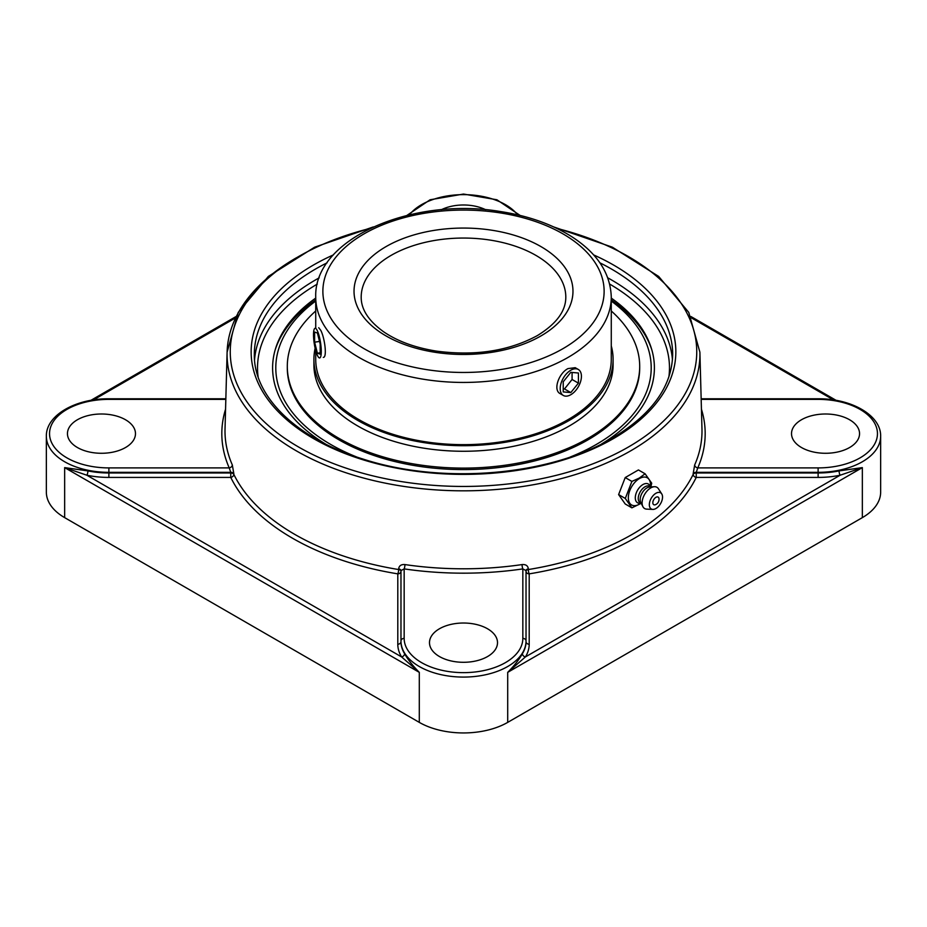 <?xml version="1.0" encoding="UTF-8"?>
<svg xmlns="http://www.w3.org/2000/svg" width="927" height="927" viewBox="0 0 927 927"><rect width="100%" height="100%" fill="white"/><g stroke="black" fill="none" stroke-linecap="round" stroke-linejoin="round"><path stroke-width="1.39" d="M522.411 653.72C519.108 659.584 514.207 665.795 507.706 672.353L525.412 656.93A3.187 2.445 31.6 0 1 522.411 653.72A62.526 36.095 180 0 0 526.026 641.635L526.026 570.603L522.84 568.9A3.187 0.637 81.7 0 1 522.063 564.578A238.494 137.694 180 0 1 404.937 564.578C401.182 564.276 399.085 565.713 398.656 568.888L398.656 569.549A3.187 0.707 -80.7 0 1 397.799 573.859L397.799 644.23A65.701 37.937 0 0 0 401.588 656.93A3.187 2.445 148.4 0 0 404.589 653.72A62.526 36.095 180 0 1 400.974 641.635L400.974 640.986A3.187 2.596 0 0 1 404.16 638.379L404.16 568.9L400.974 570.603A3.187 1.773 0 0 0 398.656 568.888M839.074 470.904A62.526 36.095 180 0 1 818.124 472.979L696.235 472.979A3.187 1.842 -1.6 0 0 693.176 474.381A3.187 2.503 -153.9 0 0 696.235 477.417L818.124 477.417A65.701 37.937 0 0 0 840.14 475.227L862.342 467.614L839.074 470.904A3.187 0.869 -101.6 0 0 840.14 475.227L525.412 656.93A65.701 37.937 0 0 0 529.201 644.23A3.187 2.596 0 0 1 526.026 641.635M108.876 477.417L230.765 477.417L230.765 472.979L108.876 472.979L108.876 477.417A65.701 37.937 0 0 1 86.86 475.227A3.187 0.869 101.6 0 0 87.926 470.904L64.658 467.614L86.86 475.227L401.588 656.93L419.294 672.353C412.793 665.795 407.892 659.584 404.589 653.72M400.974 570.603L400.974 640.986A62.526 36.095 0 0 0 463.5 677.081A62.526 36.095 0 0 0 526.026 640.986A3.187 2.596 0 0 0 522.84 638.379A59.34 34.264 180 0 1 463.5 672.643A59.34 34.264 180 0 1 404.16 638.379M87.926 470.904A62.526 36.095 180 0 0 108.876 472.979L108.876 472.33L230.777 472.33L230.765 472.979A3.187 1.842 1.6 0 1 233.013 473.57A3.187 1.842 1.6 0 1 233.824 474.381A238.656 137.787 180 0 0 398.656 569.549A3.187 1.773 0 0 1 400.047 570.001A3.187 1.773 0 0 1 400.974 571.252A3.187 2.596 0 0 1 397.799 573.859A241.831 139.618 0 0 1 230.765 477.417A3.187 2.503 153.9 0 0 233.824 474.381L233.847 473.732A3.187 1.842 1.6 0 0 230.777 472.33L229.224 467.903L108.876 467.903A59.34 34.264 180 0 1 49.537 433.639A59.34 34.264 180 0 1 108.876 399.375L108.876 398.795C76.002 398.401 45.863 415.169 46.35 436.235L46.35 492.11A62.526 36.095 0 0 0 64.658 517.637L64.658 467.614L419.294 672.353L419.294 722.376L64.658 517.637M419.294 722.376A62.526 36.095 0 0 0 507.706 722.376L862.342 517.637A62.526 36.095 0 0 0 880.65 492.11L880.65 436.235C881.137 415.169 850.998 398.401 818.124 398.795L818.124 399.375A59.34 34.264 180 0 1 877.463 433.639A59.34 34.264 180 0 1 818.124 467.903L697.776 467.903L696.223 472.33A3.187 1.842 -1.6 0 0 693.153 473.732L693.176 474.381A238.656 137.787 180 0 1 528.344 569.549A3.187 1.773 0 0 0 526.026 571.252A3.187 2.596 0 0 0 529.201 573.859A3.187 0.707 80.7 0 1 528.344 569.549L528.344 568.888C527.927 565.725 525.829 564.288 522.063 564.578M601.565 443.975A190.892 110.209 0 0 0 651.31 348.135A190.892 110.209 0 0 0 611.275 298.1M315.725 298.1A190.892 110.209 0 0 0 275.69 348.135A190.892 110.209 0 0 0 325.435 443.975M233.847 473.732L232.306 464.902A238.494 137.694 180 0 1 225.029 428.958L227.103 352.202A236.42 136.501 0 0 0 371.321 480.024A236.42 136.501 0 0 0 630.673 450.846A236.42 136.501 0 0 0 699.897 352.202L688.761 312.387L658.668 276.443L612.376 247.196L553.697 226.93M699.897 352.202L701.971 428.958A238.494 137.694 180 0 1 694.694 464.902L693.153 473.732M225.562 409.178A241.68 139.525 0 0 0 229.224 467.903A3.187 2.514 156.3 0 0 232.306 464.902M694.694 464.902A3.187 2.514 -156.3 0 0 697.776 467.903A241.68 139.525 0 0 0 701.438 409.178M404.937 564.578A3.187 0.637 -81.7 0 1 404.16 568.9A241.68 139.525 0 0 0 522.84 568.9L522.84 638.379M528.344 568.888A3.187 1.773 0 0 0 526.026 570.603M439.444 628.773A34.009 19.641 180 0 1 476.513 624.52A34.009 19.641 180 0 1 497.509 642.654A34.009 19.641 180 0 1 487.556 656.548A34.009 19.641 180 0 1 450.487 660.8A34.009 19.641 180 0 1 429.491 642.654A34.009 19.641 180 0 1 439.444 628.773M801.484 447.521A34.009 19.641 180 0 1 791.519 433.639A34.009 19.641 180 0 1 812.515 415.493A34.009 19.641 180 0 1 849.584 419.757A34.009 19.641 180 0 1 859.549 433.639A34.009 19.641 180 0 1 838.553 451.785A34.009 19.641 180 0 1 801.484 447.521M125.516 419.757A34.009 19.641 180 0 1 135.481 433.639A34.009 19.641 180 0 1 114.484 451.785A34.009 19.641 180 0 1 77.416 447.521A34.009 19.641 180 0 1 67.451 433.639A34.009 19.641 180 0 1 88.447 415.493A34.009 19.641 180 0 1 125.516 419.757M441.264 209.769A34.009 19.641 180 0 1 485.736 209.769M631.89 507.845L625.215 503.987L618.61 494.589L625.215 477.567L631.89 481.426L625.285 498.448L631.89 507.845L641.102 503.349M618.61 494.589L625.285 498.448M625.215 477.567L638.425 469.943L645.099 473.79L639.271 478.065L631.89 481.426M650.858 486.918L651.704 483.187L645.099 473.79M639.433 504.172A15.689 9.061 -60 0 1 639.282 504.253A15.689 9.061 -60 0 1 628.332 497.683A15.689 9.061 -60 0 1 639.433 478.552A15.689 9.061 -60 0 1 650.522 484.786L650.545 486.756L649.711 485.412A10.811 6.234 -60 0 0 642.932 484.554A10.811 6.234 -60 0 0 635.505 495.586A10.811 6.234 -60 0 0 639.421 503.245L640.974 503.28M659.004 498.68A5.794 5.794 0 0 1 655.551 504.659A4.38 2.526 -60 0 1 652.84 502.527A4.38 2.526 -60 0 1 655.806 497.393A4.38 2.526 -60 0 1 659.004 498.68A4.38 2.526 -60 0 1 659.027 499.108M641.287 503.454L640.233 502.851A9.548 5.516 -60 0 1 638.761 495.192A9.548 5.516 -60 0 1 645.007 486.779A9.548 5.516 -60 0 1 649.781 486.304L650.835 486.918M652.793 509.41L646.664 509.12A12.283 7.092 -60 0 1 642.874 506.617L640.777 502.457A9.548 5.516 -60 0 1 646.93 487.892A9.548 5.516 -60 0 1 649.711 486.988L654.358 486.721A12.283 7.092 -60 0 1 658.425 488.749L661.739 493.906A9.34 5.388 -60 0 1 655.934 508.517A9.34 5.388 -60 0 1 652.793 509.41A9.34 5.388 -60 0 1 649.537 502.712A9.34 5.388 -60 0 1 655.934 493.268A9.34 5.388 -60 0 1 661.739 493.906M642.874 506.617A12.283 7.092 -60 0 1 650.789 487.892A12.283 7.092 -60 0 1 654.358 486.721M318.714 327.718L320.754 330.336C324.624 337.44 327.382 357.59 323.303 357.382M563.315 395.458L560.221 393.674C552.77 390.163 558.796 373.199 567.996 368.587L575.227 367.683L578.321 369.467A15.006 8.667 -60 0 1 580.001 383.28A15.006 8.667 -60 0 1 563.315 395.458A15.006 8.667 -60 0 1 561.623 381.646A15.006 8.667 -60 0 1 578.321 369.467M611.275 301.043A187.718 108.378 180 0 1 596.235 444.497A187.718 108.378 180 0 1 570.314 456.988M356.698 456.988A187.718 108.378 180 0 1 315.725 301.043M651.878 350.024A191.657 110.649 0 0 0 611.275 299.931M315.725 299.931A191.657 110.649 0 0 0 275.122 350.024M315.725 350.557L315.725 359.34A147.775 85.319 0 0 0 423.442 441.461A147.775 85.319 0 0 0 589.56 403.859A147.775 85.319 0 0 0 611.275 359.34L611.275 297.115C610.464 273.245 597.208 253.048 571.507 236.536C551.762 224.137 528.031 215.806 500.325 211.518C412.341 196.594 313.662 238.714 315.725 297.115A147.775 85.319 0 0 0 406.953 375.945A147.775 85.319 0 0 0 567.996 357.451A147.775 85.319 0 0 0 611.275 297.115M315.145 348.239A149.595 86.373 0 0 0 313.905 359.34A149.595 86.373 0 0 0 422.944 442.469A149.595 86.373 0 0 0 591.113 404.404A149.595 86.373 0 0 0 613.095 359.34A149.595 86.373 0 0 0 611.275 345.91M315.725 310.985A176.2 101.727 0 0 0 313.199 313.291A176.2 101.727 0 0 0 287.3 366.374L287.3 367.868A176.2 101.727 0 0 0 415.736 465.783A176.2 101.727 0 0 0 613.801 420.951A176.2 101.727 0 0 0 639.7 367.868L639.7 366.374A176.2 101.727 0 0 0 611.275 310.985M287.3 366.374A176.2 101.727 0 0 0 415.736 464.3A176.2 101.727 0 0 0 613.801 419.467A176.2 101.727 0 0 0 639.7 366.374M313.905 359.34L313.905 364.902A149.595 86.373 0 0 0 422.944 448.031A149.595 86.373 0 0 0 591.113 409.977A149.595 86.373 0 0 0 613.095 364.902L613.095 359.34M314.033 329.734A15.006 3.175 81.2 0 1 315.099 328.274A15.006 3.175 81.2 0 1 319.989 339.572A15.006 3.175 81.2 0 1 320.754 356.478A15.006 3.175 81.2 0 1 319.688 357.938A15.006 3.175 81.2 0 1 314.798 346.64A15.006 3.175 81.2 0 1 314.033 329.734M314.612 342.19L314.612 332.063L317.393 332.978L320.174 344.021L320.174 354.16L317.393 353.245L314.612 342.19L319.514 341.426M317.393 353.245L320.174 352.805M578.413 383.141L570.812 392.584L563.222 391.912L563.222 381.785L570.812 372.33L578.413 373.013L578.413 383.141L572.075 379.491L572.075 372.445M563.222 388.819L564.485 388.934L572.075 379.491M570.812 392.584L564.485 388.934M529.201 644.23L529.201 573.859A241.831 139.618 0 0 0 696.235 477.417L696.223 472.33L818.124 472.33L818.124 467.903M507.706 722.376L507.706 672.353L862.342 467.614L862.342 517.637M691.577 317.973L833.547 399.931M880.65 436.235A62.526 36.095 0 0 1 818.124 472.33L818.124 477.417M93.453 399.931L235.423 317.973M400.974 641.635A3.187 2.596 0 0 1 397.799 644.23M46.35 436.235A62.526 36.095 0 0 0 108.876 472.33L108.876 467.903M258.112 376.883A205.979 118.923 180 0 1 317.301 284.091M609.699 284.091A205.979 118.923 180 0 1 668.888 376.883M319.201 277.845A209.166 120.765 0 0 0 315.597 279.873A209.166 120.765 0 0 0 254.554 359.78M672.446 359.78A209.166 120.765 0 0 0 607.799 277.845M599.92 262.839A209.166 120.765 180 0 1 672.666 354.381C672.017 386.559 651.82 414.531 612.063 438.32C549.085 475.899 441.739 484.856 362.677 458.946C296.281 438.506 253.477 396.304 254.334 354.381A209.166 120.765 180 0 1 315.597 268.992A209.166 120.765 180 0 1 327.08 262.839M333.407 254.89A212.353 122.596 0 0 0 304.195 432.851A212.353 122.596 0 0 0 613.651 438.471A212.353 122.596 0 0 0 593.593 254.89M556.745 228.355A233.245 134.658 180 0 1 628.425 447.011A233.245 134.658 180 0 1 270.777 427.637A233.245 134.658 180 0 1 370.255 228.355M296.327 257.81A236.42 136.501 0 0 0 227.103 352.202L238.239 312.399L268.32 276.443L314.624 247.196L373.303 226.93M701.171 399.375L818.124 399.375M108.876 399.375L225.829 399.375M409.398 214.821A59.34 34.264 180 0 1 463.5 194.635A59.34 34.264 180 0 1 517.602 214.821M391.159 255.354A102.306 59.073 180 0 1 502.654 242.55A102.306 59.073 180 0 1 565.806 297.115C565.864 311.101 556.374 323.929 537.324 335.609C508.923 350.997 475.389 356.177 436.744 351.159C415.25 347.764 397.521 341.287 383.558 331.739C368.552 320.869 361.09 309.328 361.194 297.115A102.306 59.073 180 0 1 391.159 255.354M562.932 348.679A140.614 81.182 180 0 1 327.671 312.283A140.614 81.182 180 0 1 499.896 212.851A140.614 81.182 180 0 1 562.932 348.679M540.904 335.956A109.467 63.198 0 0 0 491.831 230.22A109.467 63.198 0 0 0 357.764 307.625A109.467 63.198 0 0 0 540.904 335.956M690.87 316.489L836.142 400.36M90.858 400.36L236.13 316.489M701.148 398.795L818.124 398.795M108.876 398.795L225.852 398.795M520.07 215.412L496.907 199.768L463.5 194.056L430.093 199.768L406.93 215.412M640.997 503.291L639.282 504.253M315.725 328.181L315.725 297.115"/></g></svg>

